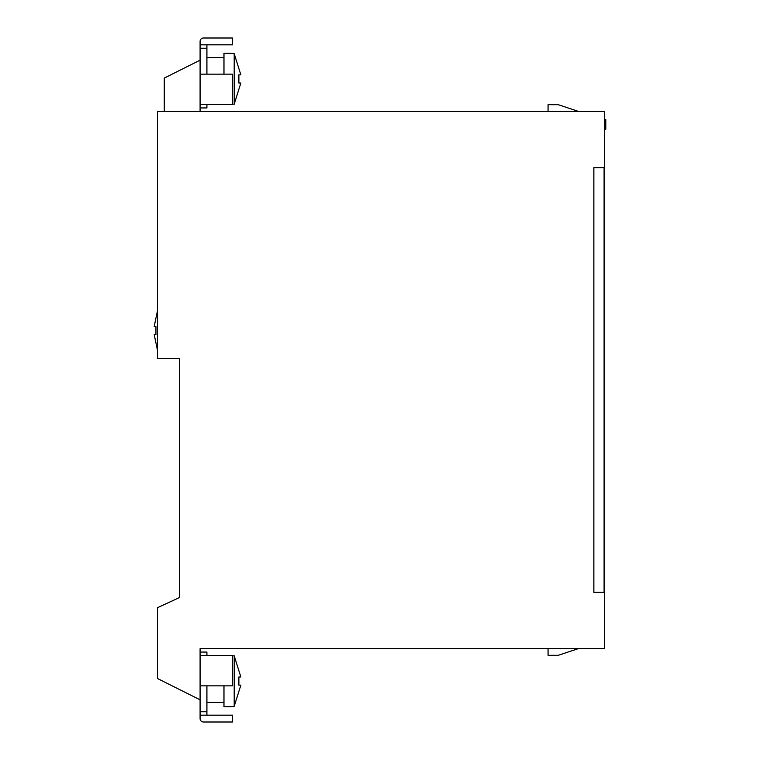 <?xml version="1.0" encoding="UTF-8"?>
<svg xmlns="http://www.w3.org/2000/svg" width="760" height="760" viewBox="0 0 760 760"><rect width="100%" height="100%" fill="white"/><g stroke="black" fill="none" stroke-linecap="round" stroke-linejoin="round"><path stroke-width="1.14" d="M604.096 473.128L604.096 333.26M604.352 120.631L605.796 120.631L605.796 129.191L604.352 129.191M604.352 123.785L605.796 123.785M604.352 122.768L605.796 122.768M604.352 119.444L605.796 119.444L605.796 120.631M604.096 481.488L604.181 592.363M604.096 324.738L604.096 184.861M604.096 167.637L604.096 592.363M200.089 711.769L200.089 715.179L206.91 715.179L206.91 711.769L200.089 711.769L200.089 648.65L604.352 648.65L604.352 592.363L593.864 592.363L593.864 167.637L604.352 167.637L604.352 111.349L157.443 111.349L157.443 358.682L179.626 358.682L179.626 477.223M548.064 648.65L548.064 655.31L557.46 655.31A5.12 5.12 0 0 0 559.084 655.044L578.255 648.65M548.064 111.349L548.064 104.69L557.46 104.69A5.12 5.12 0 0 1 559.084 104.956L578.255 111.349M232.503 104.196L234.203 104.196L240.844 83.03L238.877 83.03L238.877 74.841L240.844 74.841L234.203 53.684L230.793 53.352L223.972 53.352L223.972 74.157M238.877 74.841L238.877 83.03M234.203 53.684L234.203 104.196M164.274 111.349L164.274 78.081L200.089 60.173L200.089 41.41A3.41 3.41 0 0 1 203.5 38L232.503 38L232.503 44.821L206.91 44.821L206.91 74.157M200.089 44.821L206.91 44.821L200.089 44.821M200.089 74.157L232.503 74.157L232.503 104.519L200.089 104.519M200.089 107.939L206.91 107.939L206.91 104.519M223.972 685.843L223.972 706.648L230.793 706.648L234.203 706.315L240.844 685.159L238.877 685.159L238.877 676.97L240.844 676.97L234.203 655.804L232.503 655.804M238.877 676.97L238.877 685.159M234.203 706.315L234.203 655.804M200.089 715.179L200.089 718.589A3.41 3.41 0 0 0 203.5 722L232.503 722L232.503 715.179L200.089 715.179M206.91 711.769L206.91 685.843M200.089 685.843L232.503 685.843L232.503 655.481L200.089 655.481M206.91 655.481L206.91 652.061L200.089 652.061M155.942 334.628L155.942 326.439L155.942 334.628L154.204 334.628L157.443 350.094M157.443 310.973L154.204 326.439L155.942 326.439M200.089 699.827L157.443 678.5L157.443 607.715L179.626 597.483L179.626 358.682M200.089 60.173L200.089 111.349M206.91 48.232L200.089 48.232M206.91 57.617L223.972 57.617M223.972 702.382L206.91 702.382"/></g></svg>
